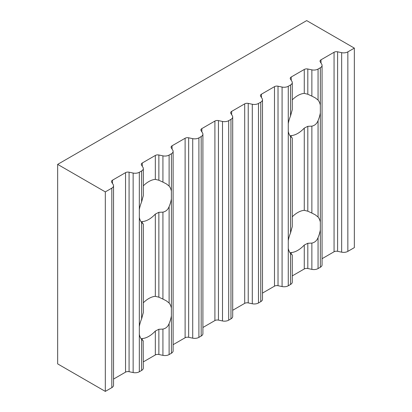 <?xml version="1.0" encoding="UTF-8"?>
<svg xmlns="http://www.w3.org/2000/svg" width="412" height="412" viewBox="0 0 412 412"><rect width="100%" height="100%" fill="white"/><g stroke="black" fill="none" stroke-linecap="round" stroke-linejoin="round"><path stroke-width="0.62" d="M113.542 379.081L125.542 372.154A3.368 1.947 0 0 1 129.08 371.701L129.08 172.195L133.138 173.05A5.897 3.404 0 0 0 139.328 172.257L141.604 170.944A5.897 3.404 0 0 0 143.33 168.539L143.33 195.602L141.604 201.947A23.17 13.38 120 0 0 139.328 209.641L139.328 217.428A23.17 13.38 120 0 0 141.604 222.495L143.165 223.989M129.08 371.701L133.138 372.556A5.897 3.404 0 0 0 139.328 371.763L141.604 370.45A5.897 3.404 0 0 0 143.33 368.04L143.165 340.94M143.33 224.025L143.33 312.553L141.604 318.893A23.17 13.38 120 0 0 139.328 326.592L139.328 334.379A23.17 13.38 120 0 0 141.604 339.447L143.325 340.976M143.33 168.539A5.897 3.404 0 0 0 142.974 167.37L141.496 165.027A3.368 1.947 0 0 1 141.295 164.362A3.368 1.947 0 0 1 142.279 162.987L155.329 155.453A3.368 1.947 0 0 1 158.867 155L162.925 155.854A5.897 3.404 0 0 0 169.116 155.061L171.392 153.748A5.897 3.404 0 0 0 173.117 151.338A5.897 3.404 0 0 0 172.762 150.174L171.284 147.831A3.368 1.947 0 0 1 171.083 147.161A3.368 1.947 0 0 1 172.072 145.786L185.117 138.252A3.368 1.947 0 0 1 188.655 137.799L192.718 138.653A5.897 3.404 0 0 0 198.903 137.86L201.18 136.547A5.897 3.404 0 0 0 202.91 134.142A5.897 3.404 0 0 0 202.555 132.973L201.077 130.63A3.368 1.947 0 0 1 200.871 129.965A3.368 1.947 0 0 1 201.859 128.59L214.91 121.056A3.368 1.947 0 0 1 218.442 120.603L222.506 121.458A5.897 3.404 0 0 0 228.691 120.665L230.967 119.351A5.897 3.404 0 0 0 232.698 116.941A5.897 3.404 0 0 0 232.342 115.777L230.864 113.434A3.368 1.947 0 0 1 230.658 112.764A3.368 1.947 0 0 1 231.647 111.389L244.697 103.855A3.368 1.947 0 0 1 248.23 103.402L252.293 104.257A5.897 3.404 0 0 0 258.484 103.464L260.76 102.15A5.897 3.404 0 0 0 262.485 99.745A5.897 3.404 0 0 0 262.13 98.576L260.652 96.233A3.368 1.947 0 0 1 260.451 95.569A3.368 1.947 0 0 1 261.435 94.194L274.485 86.659A3.368 1.947 0 0 1 278.023 86.206L282.081 87.061A5.897 3.404 0 0 0 288.271 86.268L290.548 84.954A5.897 3.404 0 0 0 292.273 82.544A5.897 3.404 0 0 0 291.917 81.38L290.439 79.037A3.368 1.947 0 0 1 290.239 78.368A3.368 1.947 0 0 1 291.222 76.993L304.272 69.458A3.368 1.947 0 0 1 307.81 69.01L311.869 69.86A5.897 3.404 0 0 0 318.059 69.067L320.335 67.753A5.897 3.404 0 0 0 322.066 65.348A5.897 3.404 0 0 0 321.71 64.179L320.227 61.836A3.368 1.947 0 0 1 320.026 61.172A3.368 1.947 0 0 1 321.015 59.797L334.065 52.262A3.368 1.947 0 0 1 337.598 51.809L341.661 52.664A5.897 3.404 0 0 0 347.846 51.871L354.346 48.116L306.688 20.6L57.654 164.378L105.312 191.894L111.817 188.145A5.897 3.404 0 0 0 113.542 185.735A5.897 3.404 0 0 0 113.187 184.571L111.709 182.228A3.368 1.947 0 0 1 111.503 181.558A3.368 1.947 0 0 1 112.491 180.183L125.542 172.649A3.368 1.947 0 0 1 129.08 172.195M142.974 223.654L141.496 222.346C141.074 221.919 141.337 221.671 142.279 221.615A23.17 13.38 -60 0 0 148.804 219.416A23.17 13.38 -60 0 0 155.329 214.08L158.867 212.319L162.925 212.139C165.871 211.516 167.936 209.677 169.116 206.613A23.17 13.38 120 0 0 171.392 198.919L171.392 191.127A23.17 13.38 120 0 0 169.116 186.059L169.116 155.061M143.33 361.885L155.329 354.959A3.368 1.947 0 0 1 158.867 354.505L162.925 355.355A5.897 3.404 0 0 0 169.116 354.567L169.116 323.564A23.17 13.38 120 0 0 171.392 315.87L171.392 308.078A23.17 13.38 120 0 0 169.116 303.011L166.33 300.812L162.925 299.071L158.867 297.186L155.329 296.326L155.329 214.08M169.116 186.059L166.33 183.86L162.925 182.125L158.867 180.235L155.329 179.375L155.329 155.453M169.116 354.567L171.392 353.249A5.897 3.404 0 0 0 173.117 350.844L173.117 151.338M143.33 302.774A23.17 13.38 -60 0 1 148.804 298.53A23.17 13.38 -60 0 1 155.329 296.326M155.329 354.959L155.329 331.032A23.17 13.38 -60 0 1 148.804 336.367A23.17 13.38 -60 0 1 142.279 338.566C141.337 338.623 141.074 338.865 141.496 339.297L142.974 340.606M155.329 331.032L158.867 329.27L162.925 329.085C165.871 328.467 167.936 326.628 169.116 323.564M292.273 275.891L304.272 268.964A3.368 1.947 0 0 1 307.81 268.511L311.869 269.366A5.897 3.404 0 0 0 318.059 268.572L320.335 267.259L320.335 222.089A23.17 13.38 -60 0 0 318.059 217.021L315.278 214.822L311.869 213.081L307.81 211.191L304.272 210.336L304.272 128.091A23.17 13.38 -60 0 1 297.747 133.421A23.17 13.38 -60 0 1 291.222 135.625C290.28 135.682 290.017 135.924 290.439 136.357L292.273 138.035L292.273 226.559L290.548 232.904A23.17 13.38 120 0 0 288.271 240.603L288.271 248.39A23.17 13.38 120 0 0 290.548 253.457L292.108 254.951M292.273 82.544L292.273 109.607L290.548 115.952A23.17 13.38 120 0 0 288.271 123.651L288.271 131.438A23.17 13.38 120 0 0 290.548 136.506L291.917 137.665M262.485 293.092L274.485 286.165A3.368 1.947 0 0 1 278.023 285.712L282.081 286.561A5.897 3.404 0 0 0 288.271 285.774L290.548 284.455A5.897 3.404 0 0 0 292.273 282.05L292.273 254.987M304.272 268.964L304.272 245.042A23.17 13.38 -60 0 1 297.747 250.372A23.17 13.38 -60 0 1 291.222 252.577C290.28 252.633 290.017 252.875 290.439 253.303L291.917 254.616M304.272 245.042L307.81 243.276L311.869 243.095C314.82 242.472 316.88 240.634 318.059 237.575A23.17 13.38 -60 0 0 320.335 229.875M304.272 128.091L307.81 126.324L311.869 126.144C314.82 125.526 316.88 123.682 318.059 120.623A23.17 13.38 120 0 0 320.335 112.924L320.335 105.137A23.17 13.38 120 0 0 318.059 100.07L318.059 69.067M320.335 267.259A5.897 3.404 0 0 0 322.066 264.849L322.066 65.348M292.273 216.784A23.17 13.38 -60 0 1 297.747 212.535A23.17 13.38 -60 0 1 304.272 210.336M318.059 100.07L315.278 97.871L311.869 96.13L307.81 94.24L304.272 93.385L304.272 69.458M322.066 258.695L334.065 251.768A3.368 1.947 0 0 1 337.598 251.315L341.661 252.165A5.897 3.404 0 0 0 347.846 251.377L354.346 247.622L354.346 48.116M105.312 191.894L105.312 391.4L57.654 363.884L57.654 164.378M105.312 391.4L111.817 387.646A5.897 3.404 0 0 0 113.542 385.241L113.542 185.735M143.33 185.827A23.17 13.38 -60 0 1 148.804 181.579A23.17 13.38 -60 0 1 155.329 179.375M173.117 344.684L185.117 337.758L185.117 138.252M202.91 134.142L202.91 333.643A5.897 3.404 0 0 1 201.18 336.053L198.903 337.366A5.897 3.404 0 0 1 192.718 338.159L188.655 337.304A3.368 1.947 0 0 0 185.117 337.758M202.91 327.488L214.91 320.562L214.91 121.056M232.698 116.941L232.698 316.447A5.897 3.404 0 0 1 230.967 318.852L228.691 320.17A5.897 3.404 0 0 1 222.506 320.958L218.442 320.109A3.368 1.947 0 0 0 214.91 320.562M232.698 310.288L244.697 303.361L244.697 103.855M262.485 99.745L262.485 299.246A5.897 3.404 0 0 1 260.76 301.656L258.484 302.969A5.897 3.404 0 0 1 252.293 303.762L248.23 302.908A3.368 1.947 0 0 0 244.697 303.361M292.273 99.833A23.17 13.38 -60 0 1 297.747 95.584A23.17 13.38 -60 0 1 304.272 93.385M139.328 326.592L139.328 217.428M139.328 209.641L139.328 172.257M133.138 372.556L133.138 173.05M139.328 371.763L139.328 334.379M141.604 318.893L141.604 222.495M141.604 201.947L141.604 170.944M142.279 223.067L142.279 221.615M142.279 166.273L142.279 162.987M158.867 297.186L158.867 212.319M158.867 180.235L158.867 155M162.925 182.125L162.925 155.854M169.116 303.011L169.116 206.613M162.925 299.071L162.925 212.139M171.392 191.127L171.392 153.748M171.392 308.078L171.392 198.919M171.392 353.249L171.392 315.87M141.604 370.45L141.604 339.447M142.279 340.018L142.279 338.566M158.867 354.505L158.867 329.27M162.925 355.355L162.925 329.085M288.271 285.774L288.271 248.39M288.271 240.603L288.271 131.438M288.271 123.651L288.271 86.268M282.081 286.561L282.081 87.061M290.548 284.455L290.548 253.457M290.548 232.904L290.548 136.506M291.222 254.024L291.222 252.577M291.222 137.078L291.222 135.625M307.81 268.511L307.81 243.276M307.81 211.191L307.81 126.324M318.059 268.572L318.059 237.575M311.869 269.366L311.869 243.095M311.869 213.081L311.869 126.144M318.059 217.021L318.059 120.623M320.335 222.089L320.335 112.924M320.335 105.137L320.335 67.753M290.548 115.952L290.548 84.954M291.222 80.278L291.222 76.993M307.81 94.24L307.81 69.01M311.869 96.13L311.869 69.86M347.846 251.377L347.846 51.871M111.817 387.646L111.817 188.145M112.491 183.469L112.491 180.183M125.542 372.154L125.542 172.649M172.072 149.072L172.072 145.786M188.655 337.304L188.655 137.799M192.718 338.159L192.718 138.653M198.903 337.366L198.903 137.86M201.18 336.053L201.18 136.547M201.859 131.876L201.859 128.59M218.442 320.109L218.442 120.603M222.506 320.958L222.506 121.458M228.691 320.17L228.691 120.665M230.967 318.852L230.967 119.351M231.647 114.675L231.647 111.389M248.23 302.908L248.23 103.402M252.293 303.762L252.293 104.257M258.484 302.969L258.484 103.464M260.76 301.656L260.76 102.15M261.435 97.479L261.435 94.194M274.485 286.165L274.485 86.659M278.023 285.712L278.023 86.206M321.015 63.082L321.015 59.797M334.065 251.768L334.065 52.262M337.598 251.315L337.598 51.809M341.661 252.165L341.661 52.664"/></g></svg>
